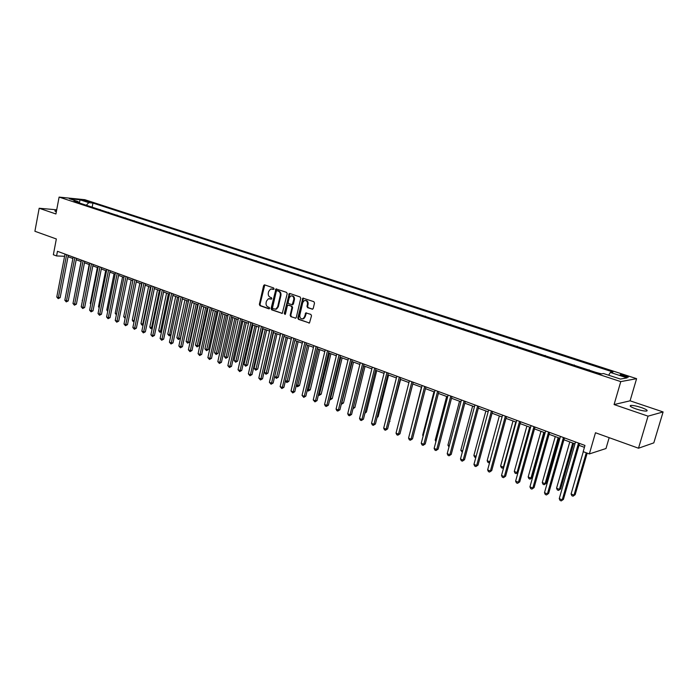 <?xml version="1.0" encoding="UTF-8"?>
<svg xmlns="http://www.w3.org/2000/svg" width="698" height="698" viewBox="0 0 698 698"><rect width="100%" height="100%" fill="white"/><g stroke="black" fill="none" stroke-linecap="round" stroke-linejoin="round"><path stroke-width="1.05" d="M274.07 288.885L273.642 287.951L264.673 284.889L263.6 285.648L259.368 304.345L259.961 305.68L268.878 308.848L269.629 308.324L269.21 307.39L268.049 306.972C266.462 306.195 265.816 304.773 266.113 302.696L266.47 301.135L268.337 298.761L271.435 299.137L271.845 298.622L271.417 297.68L270.257 297.278C268.669 296.51 268.015 295.079 268.32 293.003L268.669 291.432L270.623 289.024L273.642 289.417L274.07 288.885M641.34 407.545C636.724 406.062 633.252 405.346 630.896 405.416C629.099 405.861 630.783 407.03 635.965 408.923C640.59 410.424 644.088 411.139 646.453 411.078C648.259 410.616 646.557 409.438 641.34 407.545M56.503 210.866L54.802 210.875L56.302 211.913M625.617 375.637L620.452 374.573C619.615 374.739 620.435 375.254 622.904 376.109L628.087 377.182C628.924 377.007 628.104 376.492 625.617 375.637M312.093 309.223L313.236 308.464L314.51 303.054L313.864 301.676L302.853 298.125L297.819 317.983L298.447 319.352L309.476 322.991L311.509 315.784L310.872 314.405L305.794 312.887L304.511 316.813L303.124 318.716C300.821 319.178 299.712 317.991 299.808 315.156L302.749 302.566L304.258 300.594C306.518 300.245 307.582 301.44 307.469 304.197L306.972 306.3L307.609 307.67L312.625 309.214M56.704 209.801L39.175 208.257L34.9 231.265L56.346 238.969L53.353 254.744L56.573 255.939L57.454 251.297L584.959 445.446L583.179 451.641L589.348 453.936L605.995 448.526L609.162 437.672M648.049 416.156L663.1 411.942L630.076 400.818L614.083 404.561L648.049 416.156L638.504 448.221L595.481 432.751L589.348 453.936M614.083 404.561L620.766 381.614L59.103 197.098L84.807 199.698L636.593 378.674L620.766 381.614M39.175 208.257L55.919 213.972L59.103 197.098M287.201 293.718L286.581 292.366L275.989 288.92L271.077 308.499L271.688 309.842L282.289 313.393L287.201 293.718M289.871 293.492L300.114 296.982L300.742 298.343L296.292 317.442L295.769 318.148L290.787 316.63L295.769 318.148M291.424 316.613L290.804 315.252L290.159 315.269L290.787 316.63M290.159 315.269L291.947 307.565L291.328 306.204L288.422 305.192L287.314 305.942L285.465 313.943L285.089 314.449L284.261 313.515L289.312 293.483M663.1 411.942L653.808 442.872L638.504 448.221M83.28 200.544L89.641 201.888L87.503 200.963L83.28 200.544M78.769 202.786L78.167 201.609L73.918 201.19L600.777 373.98L603.517 373.535L620.435 379.066L627.074 377.871L610.349 372.427L612.984 372.008L92.956 203.066L88.829 202.656L86.247 205.238M78.167 201.609L69.338 198.721L80.026 199.794L88.829 202.656M630.076 400.818L636.593 378.674M68.02 256.707L72.897 258.513M76.195 259.726L81.16 261.558M84.467 262.78L89.519 264.647M92.843 265.868L97.973 267.77M101.315 269L106.532 270.929M109.883 272.168L115.196 274.122M118.564 275.37L123.965 277.359M127.341 278.607L132.838 280.64M136.232 281.887L141.825 283.955M145.236 285.212L150.916 287.314M154.345 288.579L160.13 290.708M163.568 291.982L169.457 294.155M172.903 295.429L178.897 297.636M182.361 298.919L188.46 301.17M191.941 302.452L198.145 304.747M201.643 306.038L207.952 308.368M211.468 309.659L217.889 312.032M221.414 313.332L227.958 315.749M231.5 317.058L238.149 319.51M241.709 320.827L248.488 323.331M252.057 324.649L258.958 327.196M262.544 328.514L269.568 331.105M273.171 332.44L280.317 335.075M283.938 336.419L291.214 339.097M294.853 340.441L302.269 343.18M305.916 344.524L313.463 347.316M317.136 348.668L324.823 351.504M328.505 352.865L336.331 355.753M340.039 357.123L348.005 360.063M351.731 361.442L359.845 364.435M363.588 365.813L371.86 368.867M375.611 370.254L384.04 373.369M387.809 374.756L396.394 377.923M400.181 379.319L408.932 382.556M412.736 383.961L421.653 387.25M425.475 388.655L434.557 392.014M438.396 393.428L447.662 396.848M451.51 398.27L460.959 401.76M464.824 403.191L474.457 406.742M478.339 408.173L488.155 411.803M492.064 413.242L502.071 416.933L489.839 461.779L489.019 462.826L487.946 462.399L487.16 460.715L489.83 461.779M505.989 418.381L516.197 422.15M520.141 423.607L530.55 427.446M534.502 428.904L545.121 432.83M549.09 434.296L559.927 438.292M563.914 439.766L574.96 443.841M578.974 445.324L584.418 447.331M56.573 255.939L64.582 256.279M92.153 207.175L92.956 203.066M100.381 209.871L95.103 208.144M108.705 212.602L103.383 210.857M117.124 215.359L111.75 213.605M125.64 218.16L120.222 216.38M134.26 220.987L128.798 219.189M142.985 223.84L137.471 222.034M151.806 226.737L146.248 224.913M160.741 229.668L155.131 227.827M169.788 232.635L164.117 230.776M178.941 235.636L173.217 233.76M188.207 238.672L182.431 236.779M197.586 241.752L191.758 239.842M207.088 244.867L201.198 242.939M216.703 248.017L210.761 246.071M226.44 251.21L220.437 249.247M236.299 254.447L230.244 252.458M246.289 257.728L240.173 255.721M256.41 261.043L250.224 259.01M266.653 264.402L260.415 262.352M277.036 267.805L270.728 265.737M287.55 271.252L281.181 269.166M298.212 274.75L291.773 272.639M309.005 278.293L302.504 276.164M319.946 281.879L313.385 279.724M331.035 285.517L324.404 283.344M342.282 289.199L335.572 287M353.668 292.942L346.889 290.717M365.22 296.729L358.371 294.477M376.929 300.568L370.01 298.299M388.803 304.459L381.806 302.164M400.844 308.411L393.768 306.09M413.05 312.416L405.896 310.069M425.44 316.473L418.198 314.1M437.995 320.591L430.683 318.192M450.742 324.771L443.343 322.345M463.673 329.011L456.187 326.559M476.786 333.312L469.213 330.835M490.101 337.684L482.44 335.171M503.607 342.107L495.859 339.568M517.323 346.609L509.479 344.035M531.239 351.173L523.299 348.572M545.365 355.806L537.338 353.171M559.717 360.508L551.586 357.847M574.28 365.29L566.052 362.594M589.077 370.141L580.753 367.41M601.44 373.866L595.673 372.304M100.425 209.644L99.395 209.548M108.748 212.375L107.719 212.279M117.168 215.132L116.147 215.045M125.684 217.924L124.672 217.837M134.304 220.751L133.292 220.664M143.029 223.613L142.017 223.526M151.859 226.501L150.847 226.422M160.793 229.433L159.79 229.354M169.841 232.399L168.837 232.321M178.993 235.401L177.999 235.322M188.259 238.437L187.265 238.367M197.639 241.508L196.653 241.447M207.14 244.623L206.154 244.562M216.755 247.773L215.778 247.72M226.492 250.966L225.524 250.914M236.36 254.203L235.392 254.151M246.342 257.475L245.382 257.422M256.463 260.79L255.503 260.747M266.715 264.149L265.764 264.106M277.097 267.552L276.146 267.517M287.611 270.999L286.677 270.964M298.264 274.497L297.339 274.462M309.066 278.031L308.141 278.005M320.007 281.617L319.091 281.599M331.096 285.255L330.189 285.238M342.343 288.937L341.435 288.928M353.738 292.671L352.839 292.663M365.29 296.458L364.4 296.458M376.999 300.297L376.117 300.297M388.873 304.188L388.001 304.197M400.914 308.141L400.05 308.15M413.12 312.137L412.274 312.154M425.51 316.203L424.672 316.22M438.074 320.321L437.245 320.347M450.812 324.491L450.001 324.526M463.742 328.732L462.94 328.775M476.865 333.033L476.071 333.077M490.171 337.396L489.394 337.448M503.686 341.828L502.918 341.88M517.393 346.321L516.642 346.382M531.318 350.885L530.576 350.954M545.452 355.518L544.719 355.596M559.796 360.22L559.081 360.308M574.367 364.993L573.669 365.089M589.164 369.844L588.484 369.949M608.656 375.219L610.349 372.427M79.38 202.987L80.026 199.794M273.756 289.356L271.74 288.92M269.489 298.631L271.548 299.084M264.786 284.932L260.014 304.345L260.616 305.672L269.349 308.778M276.574 288.946L271.723 308.49L272.333 309.833L282.315 313.376M277.071 290.708L276.303 291.232L272.525 307.774L272.953 308.717L275.893 309.092L277.673 306.762L280.273 295.429C280.57 293.334 279.915 291.895 278.31 291.127L277.394 290.708M275.317 309.258L276.539 309.083L278.319 306.754L277.673 306.762M277.717 290.708L278.956 291.136C280.561 291.904 281.215 293.334 280.919 295.437L278.319 306.754M290.804 315.252L292.584 307.556L291.965 306.195L288.562 305.192M289.914 293.5L284.906 313.507L285.203 314.379M293.806 299.547C293.937 296.877 292.916 295.682 290.726 295.961L289.164 297.95L288.143 302.365L288.763 303.717L292.218 304.703L293.806 299.547L294.443 299.547C294.643 297.174 293.762 295.943 291.816 295.839M294.443 299.547L293.422 303.962L292.253 304.703M305.41 300.437C307.408 300.541 308.298 301.789 308.097 304.188L307.609 306.291L308.237 307.67L312.669 309.197M302.548 318.907L303.761 318.698L305.139 316.805L304.511 316.813M306.448 312.861L305.139 316.805M303.482 298.133L298.456 317.965L299.084 319.335L309.432 323.017M81.064 261.523L74.241 297.078M66.633 254.674L58.379 297.653L56.774 297.008L65.01 254.081M68.291 255.285L60.15 297.653L58.379 297.653L58.204 298.648L56.774 297.008M60.15 297.653L58.204 298.648M89.178 264.516L82.512 300.349M82.443 300.698L82.172 300.219M97.38 267.543L90.286 303.429L90.88 303.665M90.757 304.276L90.286 303.429M105.677 270.606L98.497 306.684L99.343 307.024M99.168 307.897L98.497 306.684M74.817 257.693L66.458 300.899L64.835 300.245L73.177 257.082M76.475 258.295L68.221 300.89L66.458 300.899L66.275 301.894L64.835 300.245M68.221 300.89L66.275 301.894M83.097 260.738L74.634 304.171L72.993 303.517L81.439 260.127M84.746 261.34L76.387 304.162L74.634 304.171L74.433 305.174L72.993 303.517M76.387 304.162L74.433 305.174M91.482 263.818L82.905 307.495L81.238 306.823L89.798 263.198M93.122 264.429L84.659 307.478L82.905 307.495L82.696 308.499L81.238 306.823M84.659 307.478L82.696 308.499M114.071 273.712L106.794 309.973L107.911 310.418M107.71 311.421L106.794 309.973M99.962 266.941L91.272 310.854L89.588 310.174L98.261 266.313M101.603 267.543L93.017 310.828L91.272 310.854L91.054 311.858L89.588 310.174M93.017 310.828L91.054 311.858M122.56 276.844L115.196 313.306L116.575 313.856M116.374 314.859L115.196 313.306M108.548 270.1L99.735 314.248L98.034 313.568L106.82 269.472M110.179 270.702L101.48 314.222L99.735 314.248L99.509 315.26L98.034 313.568M101.48 314.222L99.509 315.26M131.154 280.02L123.694 316.674L125.352 317.328M125.151 318.34L123.694 316.674M117.238 273.302L108.312 317.686L106.585 316.997L115.493 272.656M118.861 273.895L110.048 317.651L108.312 317.686L108.068 318.698L106.585 316.997M110.048 317.651L108.068 318.698M139.853 283.231L132.288 320.077L134.025 320.766L141.607 283.877M134.051 321.752L133.065 321.481L132.288 320.077M133.754 321.761L134.252 320.757M126.024 276.539L116.985 321.167L115.24 320.469L124.261 275.885M127.647 277.132L118.712 321.124L116.985 321.167L116.732 322.179L115.24 320.469M118.712 321.124L116.732 322.179M148.657 286.477L140.987 323.532L142.741 324.221L150.428 287.131M143.064 325.198L141.764 324.945L140.987 323.532M142.462 325.216L143.273 324.212M134.932 279.811L125.762 324.692L124 323.985L133.144 279.156M136.538 280.404L127.49 324.64L125.762 324.692L125.5 325.704L124 323.985M127.49 324.64L125.5 325.704M157.565 289.766L149.8 327.022L151.571 327.72L159.362 290.429M152.243 328.461L150.567 328.435L149.8 327.022M151.283 328.723L151.571 327.72L152.4 327.694M143.936 283.126L134.644 328.252L132.864 327.536L142.13 282.463M145.542 283.72L136.363 328.2L134.644 328.252L134.374 329.273L132.864 327.536M136.363 328.2L134.374 329.273M166.578 293.09L158.708 330.547L160.505 331.262L168.393 293.762M161.543 331.69L160.863 332.239L159.484 331.978L158.708 330.547M160.2 332.265L160.505 331.262L161.648 331.218M153.063 286.485L143.64 331.864L141.834 331.14L151.23 285.814M154.659 287.07L145.358 331.803L143.64 331.864L143.352 332.885L141.834 331.14M145.358 331.803L143.352 332.885M175.704 296.458L167.729 334.124L169.544 334.848L177.545 297.139M170.966 334.953L169.23 335.851L167.729 334.124M169.23 335.851L169.544 334.848L171.01 334.787M162.302 289.888L152.749 335.52L150.916 334.787L160.444 289.199M163.882 290.473L154.459 335.45L152.749 335.52L152.452 336.541L150.916 334.787M154.459 335.45L152.452 336.541M184.944 299.87L176.856 337.745L178.697 338.469L180.337 338.399L188.32 301.117M180.337 338.399L178.374 339.481L186.802 300.559M178.374 339.481L176.856 337.745M171.656 293.326L161.971 339.219L160.112 338.478L169.771 292.637M173.226 293.91L163.672 339.141L161.971 339.219L161.657 340.24L160.112 338.478M163.672 339.141L161.657 340.24M194.297 303.325L186.104 341.409L187.963 342.142L189.594 342.064L197.682 304.572M189.594 342.064L187.622 343.154L196.182 304.023M187.622 343.154L186.104 341.409M181.122 296.816L171.307 342.962L169.431 342.212L179.22 296.118M182.693 297.392L172.999 342.884L171.307 342.962L170.984 343.992L169.431 342.212M172.999 342.884L170.984 343.992M203.764 306.823L195.457 345.117L197.342 345.859L198.965 345.772L207.166 308.08M198.965 345.772L196.993 346.871L205.674 307.521M196.993 346.871L195.457 345.117M190.711 300.341L180.756 346.758L178.863 345.999L188.783 299.634M192.273 300.917L182.448 346.67L180.756 346.758L180.424 347.787L178.863 345.999M182.448 346.67L180.424 347.787M213.352 310.357L204.933 348.869L206.844 349.628L208.458 349.532L216.773 311.622M208.458 349.532L206.477 350.64L215.289 311.072M206.477 350.64L204.933 348.869M200.431 303.918L190.336 350.605L188.408 349.829L198.476 303.202M201.975 304.485L192.011 350.501L190.336 350.605L189.978 351.626L188.408 349.829M192.011 350.501L189.978 351.626M223.063 313.943L214.522 352.673L216.459 353.432L218.064 353.336L226.492 315.208M218.064 353.336L216.075 354.453L225.018 314.667M216.075 354.453L214.522 352.673M210.264 307.539L200.029 354.488L198.084 353.712L208.292 306.815M211.808 308.106L201.705 354.383L200.029 354.488L199.663 355.526L198.084 353.712M201.705 354.383L199.663 355.526M232.896 317.573L224.241 356.521L226.196 357.297L227.792 357.184L236.343 318.846M227.792 357.184L225.803 358.31L234.877 318.305M225.803 358.31L224.241 356.521M220.236 311.212L209.854 358.432L207.873 357.638L218.23 310.47M221.763 311.77L211.511 358.318L209.854 358.432L209.47 359.47L207.873 357.638M211.511 358.318L209.47 359.47M242.852 321.246L234.074 360.421L236.055 361.206L237.643 361.084L246.315 322.528M237.643 361.084L235.654 362.218L244.858 321.987M235.654 362.218L234.074 360.421M230.331 314.929L219.8 362.428L217.802 361.625L228.298 314.179M231.849 315.487L221.458 362.297L219.8 362.428L219.408 363.457L217.802 361.625M221.458 362.297L219.408 363.457M252.938 324.971L244.038 364.365L246.045 365.159L247.624 365.037L256.41 326.254M247.624 365.037L245.626 366.18L254.971 325.722M245.626 366.18L244.038 364.365M240.566 318.689L229.878 366.467L227.853 365.656L238.507 317.93M242.066 319.248L231.527 366.337L229.878 366.467L229.468 367.506L227.853 365.656M231.527 366.337L229.468 367.506M263.155 328.741L254.124 368.361L256.157 369.172L257.728 369.033L266.645 330.032M257.728 369.033L255.721 370.193L265.214 329.5M255.721 370.193L254.124 368.361M263.8 285.648L264.315 284.863M250.931 322.502L240.086 370.568L238.035 369.739L248.846 321.734M252.423 323.052L241.726 370.429L240.086 370.568L239.667 371.606L238.035 369.739M241.726 370.429L239.667 371.606M273.503 332.562L264.341 372.418L266.409 373.229L267.971 373.09L277.01 333.853M267.971 373.09L265.955 374.25L275.588 333.33M265.955 374.25L264.341 372.418M261.427 326.367L250.434 374.721L248.357 373.884L259.316 325.591M262.91 326.917L252.057 374.564L250.434 374.721L249.989 375.76L248.357 373.884M252.057 374.564L249.989 375.76M283.99 336.436L274.698 376.519L276.783 377.348L278.336 377.19L287.506 337.727M278.336 377.19L276.321 378.368L286.101 337.213M276.321 378.368L274.698 376.519M272.072 330.285L260.912 378.927L258.81 378.08L269.934 329.5M273.546 330.826L262.535 378.761L260.912 378.927L260.459 379.965L258.81 378.08M262.535 378.761L260.459 379.965M285.43 380.768L288.841 381.352L298.142 341.662M288.841 381.352L286.817 382.539L296.755 341.148M286.817 382.539L285.369 381.029M282.865 334.263L271.539 383.185L269.402 382.329L280.692 333.461M284.313 334.796L273.145 383.019L271.539 383.185L271.068 384.232L269.402 382.329M273.145 383.019L271.068 384.232M296.353 385.104L299.486 385.566L308.926 345.641M299.486 385.566L297.461 386.762L307.548 345.126M297.461 386.762L296.222 385.671M293.797 338.286L282.306 387.503L280.142 386.64L291.598 337.474M295.237 338.818L283.894 387.329L282.306 387.503L281.817 388.55L280.142 386.64M283.894 387.329L281.817 388.55M307.425 389.493L310.27 389.833L319.85 349.672M310.27 389.833L308.237 391.046L318.48 349.166M308.237 391.046L307.216 390.383M304.878 342.36L293.212 391.883L291.022 391.002L302.653 341.54M306.309 342.884L294.8 391.691L293.212 391.883L292.715 392.93L291.022 391.002M294.8 391.691L292.715 392.93M318.654 393.934L321.202 394.161L330.913 353.755M321.202 394.161L319.161 395.382L329.569 353.258M319.161 395.382L318.375 395.068M316.115 346.496L304.276 396.324L302.051 395.434L313.856 345.667M317.529 347.019L305.846 396.124L304.276 396.324L303.752 397.371L302.051 395.434M305.846 396.124L303.752 397.371M330.032 398.445L332.283 398.541L342.133 357.899M332.283 398.541L330.233 399.78L340.799 357.402M330.233 399.78L329.753 399.588M327.51 350.693L315.487 400.827L313.236 399.919L325.216 349.846M328.906 351.207L317.049 400.608L315.487 400.827L314.946 401.874L313.236 399.919M317.049 400.608L314.946 401.874M341.566 403.016L343.503 402.99L353.511 362.096M343.503 402.99L341.453 404.229L352.185 361.608M339.062 354.942L326.856 405.381L324.57 404.465L336.733 354.087M340.441 355.448L328.4 405.163L326.856 405.381L326.298 406.437L325.39 406.07L324.57 404.465M328.4 405.163L326.298 406.437M353.267 407.658L354.881 407.492L365.037 366.354M353.127 408.217L363.737 365.865M354.881 407.492L353.005 408.723M350.771 359.252L338.382 410.014L336.07 409.08L348.415 358.388M352.141 359.758L339.917 409.778L338.382 410.014L337.806 411.061L336.881 410.694L336.07 409.08M339.917 409.778L337.806 411.061M365.159 412.265L366.415 412.056L376.728 370.664M364.941 413.233L366.415 412.056M362.655 363.623L350.073 414.699L347.726 413.757L360.264 362.751M363.998 364.12L351.591 414.455L350.073 414.699L349.48 415.755L348.538 415.38L347.726 413.757M351.591 414.455L349.48 415.755M377.243 416.837L378.115 416.689L388.577 375.044M378.115 416.689L377.068 417.517M374.704 368.064L361.93 419.454L359.549 418.503L372.278 367.165M376.03 368.553L363.431 419.201L361.93 419.454L361.311 420.51L360.36 420.126L359.549 418.503M363.431 419.201L361.311 420.51M389.501 421.461L400.591 379.476M389.973 421.383L389.405 421.828M386.928 372.558L373.954 424.279L371.537 423.311L384.467 371.659M388.236 373.046L375.437 424.009L373.954 424.279L373.317 425.335L372.348 424.951L371.537 423.311M375.437 424.009L373.317 425.335M401.943 426.146L412.78 383.979M399.326 377.121L386.151 429.174L383.691 428.188L396.83 376.205M400.617 377.601L387.617 428.895L386.151 429.174L385.488 430.23L384.511 429.837L383.691 428.188M387.617 428.895L385.488 430.23M421.435 387.172L410.555 430.361M411.907 381.754L398.514 434.139L396.028 433.144L409.377 380.82M413.181 382.225L399.971 433.842L398.514 434.139L397.843 435.194L396.848 434.802L396.028 433.144M399.971 433.842L397.843 435.194M433.955 391.787L422.683 435.168L423.285 435.404M423.119 436.058L422.683 435.168M424.672 386.448L411.07 439.173L408.548 438.161L422.098 385.505M425.92 386.91L412.509 438.868L411.07 439.173L410.372 440.237L409.36 439.827L408.548 438.161M412.509 438.868L410.372 440.237M446.659 396.481L435.212 440.133L436.206 440.525M435.918 441.607L435.212 440.133M437.62 391.22L423.808 444.286L421.243 443.256L435.02 390.261M438.85 391.674L425.23 443.963L423.808 444.286L423.084 445.35L422.054 444.931L421.243 443.256M425.23 443.963L423.084 445.35M459.537 401.237L447.915 445.167L449.311 445.717M448.989 446.929L447.915 445.167M450.768 396.054L436.73 449.468L434.13 448.43L448.125 395.085M451.981 396.499L438.135 449.137L436.73 449.468L435.98 450.533L434.941 450.114L434.13 448.43M438.135 449.137L435.98 450.533M472.616 406.062L460.802 450.28L462.617 450.995M462.294 452.217L460.802 450.28M464.118 400.966L449.844 454.738L447.209 453.674L461.43 399.98M465.304 401.402L451.231 454.389L449.844 454.738L449.076 455.794L448.02 455.375L447.209 453.674M451.231 454.389L449.076 455.794M485.878 410.956L473.881 455.462L476.132 456.344M475.809 457.522L474.675 457.129L473.881 455.462M477.659 405.957L463.158 460.078L460.479 459.005L474.937 404.953M478.819 406.384L464.519 459.712L463.158 460.078L462.364 461.142L461.291 460.706L460.479 459.005M464.519 459.712L462.364 461.142M499.349 415.929L487.16 460.715M489.612 462.608L489.019 462.826M491.409 411.017L476.673 465.496L473.951 464.406L488.644 409.996M492.552 411.436L478.017 465.121L475.853 466.561L474.762 466.124L473.951 464.406M478.017 465.121L475.853 466.561M513.013 420.973L500.623 466.055L503.345 467.137L515.77 421.993M503.72 467.459L502.499 468.175L501.408 467.747L500.623 466.055M502.499 468.175L503.851 466.979M505.378 416.156L490.389 471.002L487.632 469.894L502.569 415.118M506.486 416.566L491.715 470.609L489.542 472.066L488.443 471.621L487.632 469.894M491.715 470.609L489.542 472.066M526.885 426.094L514.295 471.473L517.052 472.563L529.686 427.132M518.056 472.363L516.188 473.61L515.08 473.174L514.295 471.473M516.188 473.61L518.091 472.241M519.556 421.374L504.322 476.594L501.513 475.469L516.703 420.327M520.638 421.775L505.622 476.184L503.45 477.659L502.324 477.205L501.513 475.469M505.622 476.184L503.45 477.659M540.967 431.294L528.168 476.97L530.969 478.086L532.19 477.676L544.815 432.716M532.19 477.676L530.079 479.125L530.969 478.086L543.812 432.341M530.079 479.125L528.953 478.68L528.168 476.97M533.953 426.67L518.466 482.274L515.613 481.131L531.056 425.606M535.017 427.063L519.74 481.847L517.567 483.33L516.424 482.876L515.613 481.131M519.74 481.847L517.567 483.33M555.268 436.573L542.259 482.554L545.103 483.679L546.298 483.26L559.133 437.995M546.298 483.26L544.178 484.726L545.103 483.679L558.147 437.637M544.178 484.726L543.044 484.272L542.259 482.554M548.584 432.053L532.827 488.033L529.939 486.872L545.644 430.971M549.614 432.437L534.083 487.588L531.902 489.097L530.75 488.635L529.939 486.872M534.083 487.588L531.902 489.097M569.786 441.93L556.559 488.225L559.447 489.368L560.616 488.932L573.669 443.361M560.616 488.932L558.496 490.415L559.447 489.368L572.718 443.012M558.496 490.415L557.344 489.952L556.559 488.225M563.443 437.524L547.415 493.887L544.484 492.709L560.45 436.425M564.446 437.899L548.645 493.425L546.464 494.952L545.286 494.481L544.484 492.709M548.645 493.425L546.464 494.952M583.284 451.685L571.086 493.983L574.018 495.144L575.161 494.681L587.184 453.133M575.161 494.681L573.041 496.182L574.018 495.144L586.259 452.793M573.041 496.182L571.863 495.72L571.086 493.983M578.537 443.082L562.239 499.838L559.255 498.642L575.501 441.965M579.515 443.439L563.443 499.358L561.253 500.902L560.066 500.422L559.255 498.642M563.443 499.358L561.253 500.902M87.372 201.661L87.503 200.963M88.847 201.879L88.934 201.434M272.787 289.024L272.141 289.016M270.571 298.744L269.925 298.744M260.616 305.672L259.961 305.68M260.014 304.345L259.368 304.345M264.245 285.656L263.6 285.648M282.254 313.402L281.73 313.411M272.333 309.833L271.688 309.842M271.723 308.49L271.077 308.499M276.024 289.679L275.378 289.67M280.919 295.437L280.273 295.429M278.956 291.136L278.31 291.127M295.716 318.175L295.175 318.192M292.584 307.556L291.947 307.565M291.965 306.195L291.328 306.204M289.068 305.192L288.422 305.192M284.906 313.507L284.261 313.515M289.356 294.233L288.719 294.233M293.422 303.962L292.785 303.97M308.237 307.67L307.609 307.67M307.609 306.291L306.972 306.3M308.097 304.188L307.469 304.197M305.899 313.585L305.262 313.603M309.406 323.026L308.839 323.043M299.084 319.335L298.447 319.352M298.456 317.965L297.819 317.983M302.915 298.875L302.278 298.875M630.582 406.48L630.896 405.416M620.321 375.018L620.452 374.573M264.69 284.897L264.219 284.889M276.495 288.92L275.989 288.92M276.539 309.083L275.893 309.092M292.863 304.694L292.218 304.703M303.761 318.698L303.124 318.716M306.422 312.87L305.794 312.887M303.473 298.133L302.853 298.125"/></g></svg>
